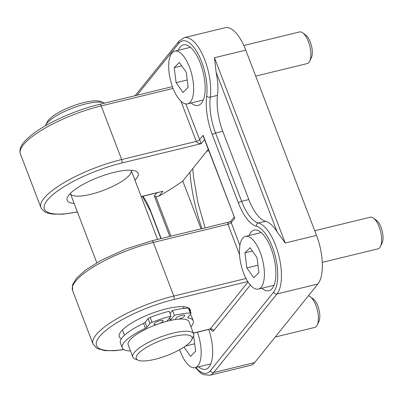 <?xml version="1.0" encoding="UTF-8"?>
<svg xmlns="http://www.w3.org/2000/svg" width="403" height="403" viewBox="0 0 403 403"><rect width="100%" height="100%" fill="white"/><g stroke="black" fill="none" stroke-linecap="round" stroke-linejoin="round"><path stroke-width="0.6" d="M195.319 367.617L200.503 372.861L203.455 374.599L209.691 375.284L250.616 365.335A37.963 15.44 -103.7 0 0 254.676 362.574L317.907 283.994A37.963 15.44 -103.7 0 0 316.526 235.392L245.78 50.128A37.963 15.44 -103.7 0 0 225.161 27.716L184.236 37.665A37.963 15.44 -103.7 0 1 203.409 56.551A37.963 15.44 -103.7 0 1 210.285 97.138L217.504 95.38A36.804 14.966 -103.7 0 0 222.768 131.302L248.832 199.556A36.804 14.966 -103.7 0 0 265.562 221.232A37.963 15.44 76.3 0 1 277.153 231.957L285.228 243.004L214.487 57.74L216.084 72.026A37.963 15.44 76.3 0 1 217.504 95.38M239.886 245.452L230.738 221.282L234.113 217.091M230.738 221.287L229.851 221.846C228.249 222.315 227.614 223.121 227.942 224.27L239.533 254.631M180.962 101.244L196.291 141.393C197.097 142.858 198.734 143.629 201.208 143.69L185.838 103.919M178.307 50.269A31.187 12.684 76.3 0 1 180.096 47.106A31.187 12.684 76.3 0 1 183.43 44.839A31.187 12.684 76.3 0 1 201.873 67.608A31.187 12.684 76.3 0 1 201.505 103.173A31.187 12.684 76.3 0 1 198.165 105.44A31.187 12.684 76.3 0 1 191.123 102.972M249.054 235.533A31.187 12.684 76.3 0 1 250.842 232.37A31.187 12.684 76.3 0 1 254.177 230.098A31.187 12.684 76.3 0 1 272.619 252.872A31.187 12.684 76.3 0 1 272.252 288.437A31.187 12.684 76.3 0 1 268.912 290.704A31.187 12.684 76.3 0 1 261.864 288.231M208.729 329.427A31.187 12.684 76.3 0 1 209.021 367.012A31.187 12.684 76.3 0 1 205.681 369.284A31.187 12.684 76.3 0 1 198.634 366.811M158.978 192.342L141.231 196.654M170.968 236.163L155.896 196.694L154.319 195.959L169.784 236.45M155.896 196.694L159.049 196.085A127.751 34.779 159.1 0 0 182.786 181.018L201.052 228.849M190.362 311.459A37.963 10.337 159.1 0 0 189.188 308.391M188.806 308.114A37.963 10.337 159.1 0 0 187.733 307.575A37.963 10.337 159.1 0 0 151.07 313.64A37.963 10.337 159.1 0 0 119.696 333.553A37.963 10.337 159.1 0 0 121.328 338.817M203.147 135.282L203.414 136.693L234.793 218.164L203.147 135.282L199.53 139.77A2.71 0.741 159.1 0 1 196.291 141.393L121.666 159.533A65.084 17.717 159.1 0 0 40.899 207.565L41.272 208.386L44.844 211.897L47.614 213.091L52.43 214.094L62.661 214.2L77.447 212.059M134.929 180.151A37.963 10.337 159.1 0 0 135.604 171.063A37.963 10.337 159.1 0 0 98.942 177.129A37.963 10.337 159.1 0 0 67.568 197.042A37.963 10.337 159.1 0 0 74.127 203.369M208.255 149.372L182.786 181.018M183.254 306.713A32.542 8.861 -20.9 0 1 183.294 306.814L183.919 308.446M124.477 335.22L122.497 330.027A32.542 8.861 -20.9 0 1 122.462 329.931M131.126 170.202A32.542 8.861 -20.9 0 1 131.166 170.303A32.542 8.861 -20.9 0 1 90.786 194.317A32.542 8.861 -20.9 0 1 70.369 193.521A32.542 8.861 -20.9 0 1 70.334 193.42M191.707 339.855L193.279 336.686A32.542 8.861 159.1 0 0 193.631 333.87A32.542 8.861 159.1 0 0 166.721 334.888A32.542 8.861 159.1 0 0 134.34 352.504A32.542 8.861 159.1 0 0 132.829 357.088A32.542 8.861 159.1 0 0 134.965 358.952L138.249 360.267A29.832 8.12 -20.9 0 1 161.26 340.328A29.832 8.12 -20.9 0 1 191.707 339.855A29.832 8.12 -20.9 0 1 190.639 341.477A29.832 8.12 -20.9 0 1 164.968 356.277A29.832 8.12 -20.9 0 1 138.249 360.267M193.631 333.87L188.977 321.68A32.542 8.861 159.1 0 0 162.066 322.697A32.542 8.861 159.1 0 0 129.685 340.313A32.542 8.861 159.1 0 0 128.174 344.897L132.829 357.088M45.388 125.817A32.542 8.861 -20.9 0 1 45.675 125.132A32.542 8.861 -20.9 0 1 46.839 123.358A32.542 8.861 -20.9 0 1 74.847 107.218A32.542 8.861 -20.9 0 1 103.994 102.861A32.542 8.861 -20.9 0 1 104.563 103.123M103.994 102.861L100.705 101.546A29.832 8.12 159.1 0 0 71.9 106.311A29.832 8.12 159.1 0 0 47.247 121.958L45.675 125.132M170.031 313.549L172.529 310.441L174.393 315.317A48.813 13.289 -20.9 0 1 190.297 312.975A2.71 0.741 -20.9 0 1 191.022 313.191A2.71 0.741 -20.9 0 1 190.896 313.574L187.863 317.347A2.71 0.741 159.1 0 0 187.738 317.73A2.71 0.741 159.1 0 0 188.1 317.932A37.963 10.337 -20.9 0 1 193.208 320.783A37.963 10.337 -20.9 0 1 190.911 326.757M191.022 313.191L189.163 308.32A2.71 0.741 159.1 0 0 188.438 308.099A48.813 13.289 159.1 0 0 172.529 310.441M146.939 327.296L145.075 322.42A2.71 0.741 -20.9 0 1 143.549 323.438A37.963 10.337 159.1 0 0 122.18 337.643A37.963 10.337 159.1 0 0 120.411 342.993L122.275 347.87A37.963 10.337 -20.9 0 1 124.038 342.52A37.963 10.337 -20.9 0 1 145.412 328.314A2.71 0.741 159.1 0 0 146.939 327.296L149.971 323.523A2.71 0.741 -20.9 0 1 152.067 322.269A48.813 13.289 -20.9 0 1 171.023 316.138L169.159 311.262A48.813 13.289 159.1 0 0 150.203 317.393A2.71 0.741 159.1 0 0 148.113 318.652L149.971 323.523M193.208 320.783L191.349 315.907A37.963 10.337 159.1 0 0 190.191 314.451M145.075 322.42L148.113 318.652M130.486 350.953A37.963 10.337 -20.9 0 1 122.275 347.87M169.507 318.022L170.434 320.45A2.71 0.741 -20.9 0 1 170.565 320.078L169.688 317.791M174.393 315.317L170.565 320.078M171.023 316.138L167.195 320.894A2.71 0.741 -20.9 0 1 166.641 321.372M178.181 319.196A4.881 1.33 159.1 0 0 184.554 316.164A4.881 1.33 159.1 0 0 184.786 315.473A4.881 1.33 159.1 0 0 180.746 315.625A4.881 1.33 159.1 0 0 175.889 318.269A4.881 1.33 159.1 0 0 175.663 318.954A4.881 1.33 159.1 0 0 176.716 319.352M159.492 323.544A4.881 1.33 159.1 0 0 162.893 321.428A4.881 1.33 159.1 0 0 163.119 320.743A4.881 1.33 159.1 0 0 159.079 320.894A4.881 1.33 159.1 0 0 154.223 323.538A4.881 1.33 159.1 0 0 153.996 324.224A4.881 1.33 159.1 0 0 157.628 324.193M243.84 45.499L299.555 31.953A16.271 6.619 76.3 0 1 302.814 32.91A16.271 6.619 76.3 0 1 310.632 50.571A16.271 6.619 76.3 0 1 309.7 61.226A16.271 6.619 76.3 0 1 307.242 63.573L255.698 76.107M302.814 32.91L305.887 35.232A12.941 5.264 76.3 0 1 312.103 49.277A12.941 5.264 76.3 0 1 311.363 57.755L309.7 61.226M169.114 72.802A27.117 11.027 76.3 0 1 174.766 51.131A27.117 11.027 76.3 0 1 193.228 82.157A27.117 11.027 76.3 0 1 187.576 103.833A27.117 11.027 76.3 0 1 169.114 72.802M176.081 82.665L174.207 67.618L179.3 62.435L186.262 72.293L188.136 87.345L183.043 92.529L176.081 82.665L187.219 79.96M181.677 65.8L174.207 67.618M314.743 230.723L370.297 217.217A16.271 6.619 76.3 0 1 373.561 218.174A16.271 6.619 76.3 0 1 381.374 235.836A16.271 6.619 76.3 0 1 380.447 246.49A16.271 6.619 76.3 0 1 377.984 248.837L322.274 262.383M373.561 218.174L376.634 220.496A12.941 5.264 76.3 0 1 382.85 234.541A12.941 5.264 76.3 0 1 382.109 243.019L380.447 246.49M239.861 258.066A27.117 11.027 76.3 0 1 245.508 236.395A27.117 11.027 76.3 0 1 263.97 267.421A27.117 11.027 76.3 0 1 258.323 289.092A27.117 11.027 76.3 0 1 239.861 258.066M246.822 267.93L244.953 252.883L250.046 247.699L257.008 257.557L258.882 272.604L253.789 277.793L246.822 267.93L257.96 265.219M252.424 251.064L244.953 252.883M308.411 295.797A16.271 6.619 76.3 0 1 310.33 296.754A16.271 6.619 76.3 0 1 318.143 314.411A16.271 6.619 76.3 0 1 317.216 325.065A16.271 6.619 76.3 0 1 314.753 327.417L275.239 337.024M310.33 296.754L313.403 299.071A12.941 5.264 76.3 0 1 319.619 313.121A12.941 5.264 76.3 0 1 318.879 321.594L317.216 325.065M197.445 332.173A27.117 11.027 76.3 0 1 200.739 346.001A27.117 11.027 76.3 0 1 195.092 367.672A27.117 11.027 76.3 0 1 179.652 349.698M193.606 335.895L195.646 351.184L190.559 356.368L184 347.084M194.73 343.799L185.521 346.036M189.939 172.131A94.912 38.597 -103.7 0 0 202.024 228.617M210.557 329.09A5.425 2.206 -103.7 0 0 213.585 330.782A2.71 2.363 38.8 0 0 210.25 328.934A2.71 1.103 76.3 0 1 209.958 329.13L211.147 329.281L210.809 328.863M234.793 218.164L231.181 222.652A2.71 0.741 -20.9 0 1 227.942 224.27L153.316 242.415L173.794 296.044A2.71 1.103 76.3 0 1 173.894 299.515L247.749 281.561M246.001 278.488L173.794 296.044A65.084 17.717 159.1 0 0 93.028 344.076L96.962 348.399L104.629 350.615L114.482 350.731L123.882 349.618M156.802 192.871L154.319 195.959M213.585 330.782L250.354 285.097M137.03 95.234L178.7 43.448A35.252 14.337 76.3 0 1 198.18 54.078A35.252 14.337 76.3 0 1 206.658 96.11A39.514 16.07 -103.7 0 0 212.31 134.678L238.375 202.931A39.514 16.07 -103.7 0 0 256.333 226.204A35.252 14.337 76.3 0 1 272.363 246.963A35.252 14.337 76.3 0 1 273.647 292.094L210.416 370.669A35.252 14.337 76.3 0 1 195.818 367.496M161.185 238.541L150.742 211.187A39.514 16.07 -103.7 0 0 142.929 196.241M159.049 196.085L162.933 191.254L141.186 196.538M216.084 72.026L277.153 231.957M20.417 153.936A65.084 17.717 -20.9 0 1 101.188 105.903A2.71 1.103 -103.7 0 0 99.717 104.306C76.51 109.843 48.864 121.993 33.676 133.383C26.18 139.015 21.777 143.911 20.472 148.082C19.314 152.228 20.518 154.127 20.417 153.936L40.899 207.565M77.396 211.928A62.369 16.981 -20.9 0 1 48.425 198.891A62.369 16.981 -20.9 0 1 121.766 163.003A2.71 1.103 -103.7 0 0 121.666 159.533L101.188 105.903L173.089 88.423M123.676 349.492A62.369 16.981 -20.9 0 1 101.909 333.981A62.369 16.981 -20.9 0 1 173.894 299.515M248.026 281.989L210.25 328.934L193.314 333.049M72.545 290.447A65.084 17.717 -20.9 0 1 153.316 242.415A2.71 1.103 -103.7 0 0 151.845 240.813L126.114 248.913L100.896 260.434L85.622 270.025L76.772 277.919L72.585 284.634L72.545 290.447L93.028 344.076M121.766 163.003L201.208 143.69L204.512 139.579M135.111 95.697L178.992 41.166A2.71 2.363 38.8 0 0 178.7 43.448M206.658 96.11A2.71 1.698 7.2 0 0 210.285 97.138A36.804 14.966 76.3 0 0 215.55 133.061L222.768 131.302M212.31 134.678A2.71 0.741 -20.9 0 1 215.55 133.061L241.614 201.314L248.832 199.556M238.375 202.931A2.71 0.741 -20.9 0 1 241.614 201.314A36.804 14.966 76.3 0 0 258.343 222.985L265.562 221.232M142.471 196.357L150.616 211.57A2.71 0.741 -20.9 0 1 150.742 211.187M256.333 226.204A2.71 2.423 -75.8 0 1 258.343 222.985A37.963 15.44 -103.7 0 1 275.602 245.341A37.963 15.44 -103.7 0 1 276.987 293.943L213.751 372.523A2.71 2.363 38.8 0 1 210.416 370.669M273.647 292.094A2.71 2.363 38.8 0 0 276.987 293.943L317.907 283.994M245.78 50.128L214.487 57.74M254.676 362.574L213.751 372.523A37.963 15.44 -103.7 0 1 209.691 375.284M316.526 235.392L285.228 243.004M188.438 308.099L190.297 312.975M188.1 317.932L187.874 317.332M143.549 323.438L145.412 328.314M152.067 322.269L150.203 317.393M192.76 168.625L193.465 176.469L197.833 202.371L205.112 227.861M229.851 221.846L151.845 240.813M172.413 86.63L99.717 104.306M209.958 329.13L193.359 333.165M178.992 41.166L184.236 37.665M150.616 211.57L160.938 238.601M157.563 239.422L131.166 170.303M96.801 262.736L70.369 193.521M174.766 51.131L190.478 47.312M187.576 103.833L203.293 100.009M245.508 236.395L261.225 232.571M258.323 289.092L274.035 285.274M195.092 367.672L210.804 363.854M206.779 151.206L208.769 150.722"/></g></svg>
